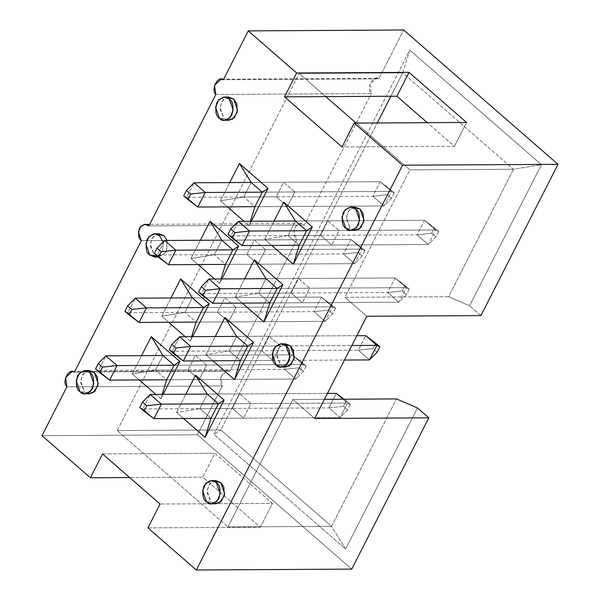 <?xml version="1.0" encoding="UTF-8"?>
<svg xmlns="http://www.w3.org/2000/svg" width="600" height="600" viewBox="0 0 600 600"><rect width="100%" height="100%" fill="white"/><g stroke="black" fill="none" stroke-linecap="round" stroke-linejoin="round"><path stroke-width="0.45" stroke-dasharray="3 2.25" d="M394.357 192.885L391.582 198.33L387.397 194.692L390.173 189.24L394.357 192.885L380.22 181.71L251.153 182.445L380.22 181.71L372.817 196.245L383.978 205.965L254.903 206.692L383.978 205.965L391.38 191.422L380.22 181.71L391.38 191.422L262.312 192.157L391.38 191.422L394.357 192.885L391.38 191.422L383.978 205.965L391.582 198.33L394.357 192.885M197.827 207.022L186.667 197.303L372.817 196.245L186.667 197.303L194.077 182.767L186.667 197.303L197.827 207.022M183.69 195.847L186.667 197.303L183.69 195.847M380.22 181.71L390.173 189.24L387.397 194.692L372.817 196.245L380.22 181.71M391.582 198.33L383.978 205.965L372.817 196.245L387.397 194.692L391.582 198.33M438.653 231.435L435.87 236.888L431.685 233.243L434.467 227.79L438.653 231.435L424.515 220.26L295.44 220.995L424.515 220.26L417.105 234.803L428.265 244.515L299.19 245.25L428.265 244.515L435.668 229.98L424.515 220.26L435.668 229.98L306.6 230.708L435.668 229.98L438.653 231.435L435.668 229.98L428.265 244.515L435.87 236.888L438.653 231.435M242.123 245.572L230.962 235.86L417.105 234.803L230.962 235.86L238.365 221.317L230.962 235.86L242.123 245.572M227.985 234.397L230.962 235.86L227.985 234.397M424.515 220.26L434.467 227.79L431.685 233.243L417.105 234.803L424.515 220.26M435.87 236.888L428.265 244.515L417.105 234.803L431.685 233.243L435.87 236.888M409.252 289.132L406.47 294.585L402.285 290.94L405.067 285.487L409.252 289.132L395.115 277.957L266.04 278.692L395.115 277.957L387.705 292.5L398.865 302.212L269.798 302.947L398.865 302.212L406.275 287.678L395.115 277.957L406.275 287.678L277.2 288.405L406.275 287.678L409.252 289.132L406.275 287.678L398.865 302.212L406.47 294.585L409.252 289.132M212.722 303.27L201.562 293.558L387.705 292.5L201.562 293.558L208.972 279.015L201.562 293.558L212.722 303.27M198.585 292.095L201.562 293.558L198.585 292.095M395.115 277.957L405.067 285.487L402.285 290.94L387.705 292.5L395.115 277.957M406.47 294.585L398.865 302.212L387.705 292.5L402.285 290.94L406.47 294.585M377.077 352.282L372.892 348.638L375.668 343.185L372.892 348.638L358.305 350.197L369.465 359.91L358.305 350.197L172.163 351.255L358.305 350.197L365.715 335.655L358.305 350.197L372.892 348.638L377.077 352.282M356.85 335.707L236.647 336.39L356.85 335.707M247.8 346.103L351.855 345.51L247.8 346.103L280.29 345.923L269.13 336.202L261.728 350.745L272.88 360.457L280.29 345.923L272.88 360.457L240.397 360.645L344.452 360.053L240.397 360.645L272.88 360.457L261.728 350.745L269.13 336.202L280.29 345.923L247.8 346.103M183.322 360.968L172.163 351.255L179.572 336.712L172.163 351.255L183.322 360.968M169.185 349.793L172.163 351.255L169.185 349.793M364.957 250.583L362.183 256.028L357.998 252.39L360.78 246.938L364.957 250.583L350.82 239.407L221.752 240.142L350.82 239.407L343.418 253.942L354.577 263.663L225.502 264.39L354.577 263.663L361.98 249.12L350.82 239.407L361.98 249.12L232.913 249.855L361.98 249.12L364.957 250.583L361.98 249.12L354.577 263.663L362.183 256.028L364.957 250.583M168.435 264.72L157.275 255L343.418 253.942L157.275 255L164.678 240.465L157.275 255L168.435 264.72M154.297 253.545L157.275 255L154.297 253.545M350.82 239.407L360.78 246.938L357.998 252.39L343.418 253.942L350.82 239.407M362.183 256.028L354.577 263.663L343.418 253.942L357.998 252.39L362.183 256.028M335.565 308.272L332.782 313.725L328.597 310.087L331.38 304.635L335.565 308.272L321.428 297.105L192.353 297.84L321.428 297.105L314.017 311.64L325.178 321.36L196.11 322.087L325.178 321.36L332.587 306.817L321.428 297.105L332.587 306.817L203.513 307.553L332.587 306.817L335.565 308.272L332.587 306.817L325.178 321.36L332.782 313.725L335.565 308.272M139.035 322.418L127.875 312.697L314.017 311.64L127.875 312.697L135.285 298.163L127.875 312.697L139.035 322.418M124.898 311.243L127.875 312.697L124.898 311.243M321.428 297.105L331.38 304.635L328.597 310.087L314.017 311.64L321.428 297.105M332.782 313.725L325.178 321.36L314.017 311.64L328.597 310.087L332.782 313.725M350.452 404.528L347.678 409.98L343.493 406.335L346.267 400.882L350.452 404.528L344.07 399.217L346.267 400.882L343.493 406.335L328.913 407.895L340.072 417.607L210.998 418.342L340.072 417.607L347.475 403.065L343.058 399.225L347.475 403.065L218.407 403.8L347.475 403.065L350.452 404.528L347.475 403.065L340.072 417.607L347.678 409.98L350.452 404.528M327.457 393.405L207.248 394.088L327.457 393.405M153.922 418.665L142.77 408.952L328.913 407.895L142.77 408.952L150.172 394.41L142.77 408.952L153.922 418.665M336.315 393.353L328.913 407.895L336.315 393.353M139.785 407.49L142.77 408.952L139.785 407.49M347.678 409.98L340.072 417.607L328.913 407.895L343.493 406.335L347.678 409.98M306.165 365.97L303.39 371.423L299.205 367.785L301.98 362.332L306.165 365.97L292.028 354.803L162.953 355.538L292.028 354.803L284.618 369.337L295.778 379.05L166.71 379.785L295.778 379.05L303.188 364.515L292.028 354.803L303.188 364.515L174.113 365.25L303.188 364.515L306.165 365.97L303.188 364.515L295.778 379.05L303.39 371.423L306.165 365.97M109.635 380.108L98.475 370.395L284.618 369.337L98.475 370.395L105.885 355.86L98.475 370.395L109.635 380.108M95.498 368.94L98.475 370.395L95.498 368.94M292.028 354.803L301.98 362.332L299.205 367.785L284.618 369.337L292.028 354.803M303.39 371.423L295.778 379.05L284.618 369.337L299.205 367.785L303.39 371.423M304.312 225.015L148.898 225.892L304.312 225.015L371.265 93.6L304.312 225.015L300.495 223.515L296.22 225.525L293.798 231.255L296.782 239.775L229.83 371.183L74.415 372.067L229.83 371.183L296.782 239.775C293.895 237.862 293.257 233.76 294.877 227.46C298.702 223.08 301.845 222.263 304.312 225.015M215.85 94.485L371.265 93.6C365.873 88.898 373.388 74.153 378.788 78.84L223.38 79.718L378.788 78.84L403.673 30L378.788 78.84L376.478 78.345L369.923 84.36L371.265 93.6L215.85 94.485M213.697 503.475L210.907 501.862L206.933 492.338L208.785 485.085L213.57 480.967M87.278 393.428L84.488 391.822L80.512 382.298L82.365 375.045L87.15 370.928M283.373 366.728L280.582 365.115L276.608 355.59L278.46 348.337L283.245 344.22M156.953 256.688L154.17 255.075L150.195 245.55L152.047 238.298L156.825 234.18M159.023 233.812L153.428 236.438L150.262 243.923L154.17 255.075L149.775 255.097L154.17 255.075L159.15 257.032L166.665 251.528L167.115 240.45L166.328 252.188L158.235 256.972M355.11 207.105L349.522 209.737L346.358 217.222L350.257 228.368L345.87 228.397L350.257 228.368L353.048 229.98L350.257 228.368L346.282 218.85L348.135 211.59L352.92 207.48M226.627 119.94L223.845 118.328L219.87 108.802L221.722 101.55L226.5 97.433M176.55 412.447L185.843 394.207L176.55 412.447L183.502 418.493L176.55 412.447L199.837 408.623L232.327 408.442L243.487 418.155L250.89 403.62L239.73 393.9L232.327 408.442L239.73 393.9L250.89 403.62L243.487 418.155L210.998 418.342L243.487 418.155L232.327 408.442L199.837 408.623L210.998 418.342L199.837 408.623L176.55 412.447M235.35 297.053L244.642 278.812L235.35 297.053L242.303 303.105L235.35 297.053L258.638 293.235L291.12 293.048L302.28 302.76L309.69 288.225L298.53 278.513L291.12 293.048L298.53 278.513L309.69 288.225L302.28 302.76L269.798 302.947L302.28 302.76L291.12 293.048L258.638 293.235L269.798 302.947L258.638 293.235L235.35 297.053M161.663 316.192L170.955 297.96L161.663 316.192L168.615 322.245L161.663 316.192L184.95 312.375L217.433 312.188L228.593 321.907L236.002 307.365L224.843 297.653L217.433 312.188L224.843 297.653L236.002 307.365L203.513 307.553L236.002 307.365L228.593 321.907L217.433 312.188L184.95 312.375L196.11 322.087L228.593 321.907L196.11 322.087L184.95 312.375L161.663 316.192M192.525 336.645L190.26 341.085L185.197 336.683L190.26 341.085L191.625 336.645L190.26 341.085L192.525 336.645M220.455 200.798L229.748 182.565L220.455 200.798L227.407 206.85L220.455 200.798L243.743 196.98L276.233 196.8L287.392 206.513L294.795 191.97L283.635 182.257L276.233 196.8L283.635 182.257L294.795 191.97L262.312 192.157L294.795 191.97L287.392 206.513L276.233 196.8L243.743 196.98L254.903 206.692L287.392 206.513L254.903 206.692L243.743 196.98L220.455 200.798M251.317 221.25L249.053 225.69L243.998 221.288L249.053 225.69L250.417 221.25L249.053 225.69L251.317 221.25M191.062 258.495L200.347 240.263L191.062 258.495L198.015 264.548L191.062 258.495L214.343 254.678L246.833 254.498L257.993 264.21L265.403 249.667L254.243 239.955L246.833 254.498L254.243 239.955L265.403 249.667L232.913 249.855L265.403 249.667L257.993 264.21L246.833 254.498L214.343 254.678L225.502 264.39L257.993 264.21L225.502 264.39L214.343 254.678L191.062 258.495M221.917 278.947L219.653 283.388L214.597 278.985L219.653 283.388L221.025 278.947L219.653 283.388L221.917 278.947M132.262 373.89L141.555 355.657L132.262 373.89L139.215 379.942L132.262 373.89L155.55 370.072L188.032 369.885L199.192 379.605L206.603 365.062L195.442 355.35L188.032 369.885L195.442 355.35L206.603 365.062L174.113 365.25L206.603 365.062L199.192 379.605L188.032 369.885L155.55 370.072L166.71 379.785L199.192 379.605L166.71 379.785L155.55 370.072L132.262 373.89M163.125 394.335L160.86 398.783L155.797 394.38L160.86 398.783L162.225 394.342L160.86 398.783L163.125 394.335M264.75 239.355L274.035 221.115L264.75 239.355L271.702 245.407L264.75 239.355L288.03 235.538L320.52 235.35L331.68 245.062L339.09 230.528L327.93 220.815L320.52 235.35L327.93 220.815L339.09 230.528L331.68 245.062L299.19 245.25L331.68 245.062L320.52 235.35L288.03 235.538L299.19 245.25L288.03 235.538L264.75 239.355M205.95 354.75L215.243 336.51L205.95 354.75L212.903 360.803L205.95 354.75L229.237 350.925L261.728 350.745L229.237 350.925L240.397 360.645L229.237 350.925L205.95 354.75M383.303 146.708L409.897 169.852L344.962 297.285L366.765 316.26L344.962 297.285L448.575 296.7L469.575 305.745L541.447 164.685L409.8 50.085L213.968 434.43L345.615 549.03L417.487 407.97L345.615 549.03L331.56 526.35L220.837 429.967L117.225 430.56L299.175 73.47L325.763 96.623L299.175 73.47L402.78 72.885L513.502 169.267L409.897 169.852L383.303 146.708L454.425 146.303L427.283 122.677L454.425 146.303L383.303 146.708L356.16 123.083L383.303 146.708L342.038 146.94L383.303 146.708M314.678 418.478L292.882 399.51L227.955 526.942L117.225 430.56L143.82 453.705L214.942 453.3L272.483 503.393L201.36 503.798L227.955 526.942L331.56 526.35L227.955 526.942L292.882 399.51L324.435 399.33L292.882 399.51L314.678 418.478M141.375 240.66L296.782 239.775L141.375 240.66M147.938 527.88L260.325 527.243L202.785 477.15L129.697 477.57L202.785 477.15L214.942 453.3L143.82 453.705L201.36 503.798L160.095 504.03L272.483 503.393L260.325 527.243L147.938 527.88M42.008 435.675L197.423 434.79L351.743 569.115L197.423 434.79L222.308 385.95C216.915 381.24 224.43 366.495 229.83 371.183L227.52 370.688L220.958 376.702L222.308 385.95L197.423 434.79L42.008 435.675M480.908 315.615L469.575 305.745L480.908 315.615M66.892 386.835L222.308 385.95L66.892 386.835M117.225 430.56L220.837 429.967L377.265 122.962L220.837 429.967L331.56 526.35L396.487 398.918L331.56 526.35L345.615 549.03L213.968 434.43L220.837 429.967L213.968 434.43L409.8 50.085L402.78 72.885L299.175 73.47L117.225 430.56M390.877 96.248L402.78 72.885L390.877 96.248M409.897 169.852L513.502 169.267L448.575 296.7L344.962 297.285L409.897 169.852M466.575 122.453L454.425 146.303L466.575 122.453M402.78 72.885L409.8 50.085L541.447 164.685L513.502 169.267L402.78 72.885M469.575 305.745L448.575 296.7L513.502 169.267L541.447 164.685L469.575 305.745M251.153 182.445L283.635 182.257L251.153 182.445L243.743 196.98L251.153 182.445M221.752 240.142L254.243 239.955L221.752 240.142L214.343 254.678L221.752 240.142M192.353 297.84L224.843 297.653L192.353 297.84L184.95 312.375L192.353 297.84M162.953 355.538L195.442 355.35L162.953 355.538L155.55 370.072L162.953 355.538M102.547 453.938L143.82 453.705L102.547 453.938M260.325 527.243L272.483 503.393L214.942 453.3L202.785 477.15L260.325 527.243M306.6 230.708L339.09 230.528L306.6 230.708M295.44 220.995L327.93 220.815L295.44 220.995L288.03 235.538L295.44 220.995M277.2 288.405L309.69 288.225L277.2 288.405M266.04 278.692L298.53 278.513L266.04 278.692L258.638 293.235L266.04 278.692M236.647 336.39L269.13 336.202L236.647 336.39L229.237 350.925L236.647 336.39M218.407 403.8L250.89 403.62L218.407 403.8M207.248 394.088L239.73 393.9L207.248 394.088L199.837 408.623L207.248 394.088M228.697 97.065L223.103 99.69L219.938 107.183L223.845 118.328L219.45 118.35L223.845 118.328L228.825 120.285M163.178 241.972L162.72 250.478L157.605 256.425L162.72 250.478L163.178 241.972M285.435 343.853L279.847 346.478L276.675 353.97L280.582 365.115L276.195 365.145L280.582 365.115L285.57 367.072M89.34 370.553L83.752 373.185L80.588 380.67L84.488 391.822L80.1 391.845L84.488 391.822L89.475 393.78M215.76 480.6L210.173 483.225L207 490.717L210.907 501.862L206.52 501.893L210.907 501.862L215.895 503.82M376.478 78.345L223.635 79.215M227.52 370.688L74.677 371.558M158.303 257.032L159.15 257.032M300.495 223.515L149.67 224.37"/><path stroke-width="0.9" d="M251.153 182.445L194.077 182.767L205.237 192.48L262.312 192.157L205.237 192.48L197.827 207.022L254.903 206.692L197.827 207.022L205.237 192.48L190.657 194.04L186.472 190.395L183.69 195.847L187.875 199.493L190.657 194.04L187.875 199.493L197.827 207.022L183.69 195.847L186.472 190.395L190.657 194.04L205.237 192.48L194.077 182.767L251.153 182.445L239.438 163.545L268.035 188.438L251.317 221.25L268.035 188.438L262.312 192.157L251.153 182.445L262.312 192.157L254.903 206.692L262.312 192.157L268.035 188.438L239.438 163.545L229.748 182.565L239.438 163.545L251.153 182.445M194.077 182.767L186.472 190.395L194.077 182.767M295.44 220.995L238.365 221.317L249.525 231.038L306.6 230.708L249.525 231.038L242.123 245.572L299.19 245.25L242.123 245.572L249.525 231.038L234.945 232.59L230.76 228.952L227.985 234.397L232.17 238.042L234.945 232.59L232.17 238.042L242.123 245.572L227.985 234.397L230.76 228.952L234.945 232.59L249.525 231.038L238.365 221.317L295.44 220.995L283.725 202.103L312.322 226.995L293.34 264.248L271.702 245.407L293.34 264.248L299.19 245.25L306.6 230.708L295.44 220.995L306.6 230.708L299.19 245.25L293.34 264.248L312.322 226.995L306.6 230.708L312.322 226.995L283.725 202.103L274.035 221.115L283.725 202.103L295.44 220.995M238.365 221.317L230.76 228.952L238.365 221.317M266.04 278.692L208.972 279.015L220.132 288.735L277.2 288.405L220.132 288.735L212.722 303.27L269.798 302.947L212.722 303.27L220.132 288.735L205.545 290.288L201.36 286.65L198.585 292.095L202.77 295.74L205.545 290.288L202.77 295.74L212.722 303.27L198.585 292.095L201.36 286.65L205.545 290.288L220.132 288.735L208.972 279.015L266.04 278.692L254.333 259.8L282.93 284.692L263.947 321.945L242.303 303.105L263.947 321.945L269.798 302.947L277.2 288.405L266.04 278.692L277.2 288.405L269.798 302.947L263.947 321.945L282.93 284.692L277.2 288.405L282.93 284.692L254.333 259.8L244.642 278.812L254.333 259.8L266.04 278.692M208.972 279.015L201.36 286.65L208.972 279.015M379.853 346.83L377.077 352.282L379.853 346.83L375.668 343.185L379.853 346.83L376.875 345.375L365.715 335.655L356.85 335.707L365.715 335.655L376.875 345.375L351.855 345.51L376.875 345.375L379.853 346.83M236.647 336.39L179.572 336.712L190.733 346.433L247.8 346.103L190.733 346.433L183.322 360.968L240.397 360.645L183.322 360.968L190.733 346.433L176.153 347.985L171.968 344.34L169.185 349.793L173.37 353.438L176.153 347.985L173.37 353.438L183.322 360.968L169.185 349.793L171.968 344.34L176.153 347.985L190.733 346.433L179.572 336.712L236.647 336.39L224.933 317.49L253.53 342.382L234.548 379.642L212.903 360.803L234.548 379.642L240.397 360.645L247.8 346.103L236.647 336.39L247.8 346.103L240.397 360.645L234.548 379.642L253.53 342.382L247.8 346.103L253.53 342.382L224.933 317.49L215.243 336.51L224.933 317.49L236.647 336.39M369.465 359.91L344.452 360.053L369.465 359.91L376.875 345.375L369.465 359.91L377.077 352.282L369.465 359.91M179.572 336.712L171.968 344.34L179.572 336.712M375.668 343.185L365.715 335.655L375.668 343.185M221.752 240.142L164.678 240.465L175.837 250.178L232.913 249.855L175.837 250.178L168.435 264.72L225.502 264.39L168.435 264.72L175.837 250.178L161.257 251.737L157.072 248.093L154.297 253.545L158.483 257.19L161.257 251.737L158.483 257.19L168.435 264.72L154.297 253.545L157.072 248.093L161.257 251.737L175.837 250.178L164.678 240.465L221.752 240.142L210.038 221.243L238.635 246.135L221.917 278.947L238.635 246.135L232.913 249.855L221.752 240.142L232.913 249.855L225.502 264.39L232.913 249.855L238.635 246.135L210.038 221.243L200.347 240.263L210.038 221.243L221.752 240.142M164.678 240.465L157.072 248.093L164.678 240.465M192.353 297.84L135.285 298.163L146.445 307.875L203.513 307.553L146.445 307.875L139.035 322.418L196.11 322.087L139.035 322.418L146.445 307.875L131.858 309.435L127.672 305.79L124.898 311.243L129.083 314.888L131.858 309.435L129.083 314.888L139.035 322.418L124.898 311.243L127.672 305.79L131.858 309.435L146.445 307.875L135.285 298.163L192.353 297.84L180.645 278.94L209.243 303.832L192.525 336.645L209.243 303.832L203.513 307.553L192.353 297.84L203.513 307.553L196.11 322.087L203.513 307.553L209.243 303.832L180.645 278.94L170.955 297.96L180.645 278.94L192.353 297.84M135.285 298.163L127.672 305.79L135.285 298.163M336.315 393.353L327.457 393.405L336.315 393.353L343.058 399.225L336.315 393.353L344.07 399.217L336.315 393.353M207.248 394.088L150.172 394.41L161.333 404.13L218.407 403.8L161.333 404.13L153.922 418.665L210.998 418.342L153.922 418.665L161.333 404.13L146.752 405.683L142.567 402.037L139.785 407.49L143.97 411.135L146.752 405.683L143.97 411.135L153.922 418.665L139.785 407.49L142.567 402.037L146.752 405.683L161.333 404.13L150.172 394.41L207.248 394.088L195.532 375.188L224.13 400.08L205.147 437.34L183.502 418.493L205.147 437.34L210.998 418.342L218.407 403.8L207.248 394.088L218.407 403.8L210.998 418.342L205.147 437.34L224.13 400.08L218.407 403.8L224.13 400.08L195.532 375.188L185.843 394.207L195.532 375.188L207.248 394.088M150.172 394.41L142.567 402.037L150.172 394.41M162.953 355.538L105.885 355.86L117.045 365.572L174.113 365.25L117.045 365.572L109.635 380.108L166.71 379.785L109.635 380.108L117.045 365.572L102.458 367.132L98.273 363.487L95.498 368.94L99.683 372.585L102.458 367.132L99.683 372.585L109.635 380.108L95.498 368.94L98.273 363.487L102.458 367.132L117.045 365.572L105.885 355.86L162.953 355.538L151.245 336.638L179.843 361.53L163.125 394.335L179.843 361.53L174.113 365.25L162.953 355.538L174.113 365.25L166.71 379.785L174.113 365.25L179.843 361.53L151.245 336.638L141.555 355.657L151.245 336.638L162.953 355.538M105.885 355.86L98.273 363.487L105.885 355.86M148.898 225.892L215.85 94.485L148.898 225.892C146.43 223.14 143.288 223.958 139.47 228.345C137.843 234.645 138.48 238.748 141.375 240.66L74.415 372.067C69.015 367.38 61.5 382.125 66.892 386.835L42.008 435.675L90.398 477.795L102.547 453.938L160.095 504.03L147.938 527.88L196.327 570L402.577 165.21L354.188 123.09L342.038 146.94L284.498 96.855L296.647 73.005L248.257 30.885L223.38 79.718C217.972 75.03 210.458 89.775 215.85 94.485L214.507 85.238L221.07 79.23L223.38 79.718L248.257 30.885L403.673 30L248.257 30.885L296.647 73.005L409.035 72.367L466.575 122.453L354.188 123.09L402.577 165.21L557.993 164.325L403.673 30L557.993 164.325L480.908 315.615L557.993 164.325L402.577 165.21L196.327 570L147.938 527.88L160.095 504.03L102.547 453.938L90.398 477.795L42.008 435.675L66.892 386.835L65.55 377.587L72.105 371.572L74.415 372.067L141.375 240.66L138.39 232.132L140.812 226.41L145.087 224.4L148.898 225.892M213.57 480.967L220.748 482.558L223.815 487.125L224.347 495.585L219.638 502.717L213.697 503.475M87.15 370.928L94.328 372.51L97.395 377.085L97.927 385.545L93.218 392.678L87.278 393.428M283.245 344.22L290.423 345.81L293.49 350.377L294.022 358.837L289.312 365.97L283.373 366.728M156.825 234.18L164.002 235.763L167.115 240.45L164.002 235.763L159.023 233.812L154.627 233.835L159.615 235.792L163.178 241.972L159.615 235.792C156.39 232.192 152.28 233.257 147.285 238.995C145.163 247.23 145.995 252.6 149.775 255.097L145.868 243.952L149.04 236.46L154.627 233.835M158.235 256.972L156.953 256.688M352.92 207.48L360.097 209.062L363.165 213.63L363.697 222.09L358.987 229.222L353.048 229.98L355.245 230.325L360.84 227.7L364.005 220.208L360.097 209.062L355.11 207.105L350.722 207.127L355.71 209.085L359.61 220.237L356.445 227.722L350.858 230.355L345.87 228.397L341.962 217.245L345.127 209.76L350.722 207.127M226.5 97.433L233.678 99.023L236.745 103.59L237.278 112.05L232.567 119.183L226.627 119.94M185.197 336.683L168.615 322.245L185.197 336.683M243.998 221.288L227.407 206.85L243.998 221.288M214.597 278.985L198.015 264.548L214.597 278.985M155.797 394.38L139.215 379.942L155.797 394.38M366.765 316.26L314.678 418.478L366.765 316.26L480.908 315.615L366.765 316.26M325.763 96.623L356.16 123.083L325.763 96.623L284.498 96.855L342.038 146.94L354.188 123.09L466.575 122.453L409.035 72.367L296.647 73.005L284.498 96.855L396.885 96.218L325.763 96.623M129.697 477.57L90.398 477.795L129.697 477.57M351.743 569.115L196.327 570L351.743 569.115L428.82 417.832L351.743 569.115M427.283 122.677L396.885 96.218L409.035 72.367L396.885 96.218L427.283 122.677M417.487 407.97L428.82 417.832L314.678 418.478L428.82 417.832L417.487 407.97L396.487 398.918L324.435 399.33L396.487 398.918L417.487 407.97M377.265 122.962L390.877 96.248L377.265 122.962M250.417 221.25L254.903 206.692L250.417 221.25M221.025 278.947L225.502 264.39L221.025 278.947M191.625 336.645L196.11 322.087L191.625 336.645M162.225 394.342L166.71 379.785L162.225 394.342M219.45 118.35L215.55 107.205L218.715 99.72L224.303 97.087L229.29 99.045L233.197 110.19L230.032 117.683L224.438 120.308L219.45 118.35C222.675 121.95 226.785 120.885 231.78 115.148C233.903 106.913 233.07 101.542 229.29 99.045C226.065 95.445 221.955 96.51 216.96 102.248C214.837 110.483 215.67 115.852 219.45 118.35M224.438 120.308L228.825 120.285L234.42 117.653L237.585 110.167L233.678 99.023L228.697 97.065L224.303 97.087M345.87 228.397C349.095 231.99 353.205 230.925 358.2 225.195C360.322 216.952 359.49 211.59 355.71 209.085C352.485 205.485 348.375 206.558 343.38 212.288C341.257 220.522 342.09 225.892 345.87 228.397M157.605 256.425L154.762 257.055L149.775 255.097L157.605 256.425M276.195 365.145L272.288 353.993L275.452 346.507L281.048 343.875L286.035 345.832L289.935 356.985L286.77 364.47L281.175 367.095L276.195 365.145C279.42 368.737 283.53 367.673 288.525 361.935C290.647 353.7 289.815 348.337 286.035 345.832C282.81 342.233 278.7 343.305 273.705 349.035C271.582 357.27 272.407 362.64 276.195 365.145M281.175 367.095L285.57 367.072L291.157 364.447L294.33 356.955L290.423 345.81L285.435 343.853L281.048 343.875M80.1 391.845L76.192 380.7L79.365 373.207L84.953 370.582L89.94 372.54L93.84 383.685L90.675 391.178L85.088 393.803L80.1 391.845C83.325 395.445 87.435 394.38 92.43 388.643C94.552 380.407 93.72 375.038 89.94 372.54C86.715 368.94 82.605 370.005 77.61 375.743C75.488 383.978 76.32 389.347 80.1 391.845M85.088 393.803L89.475 393.78L95.07 391.147L98.235 383.663L94.328 372.51L89.34 370.553L84.953 370.582M206.52 501.893L202.612 490.74L205.778 483.255L211.373 480.623L216.353 482.58L220.26 493.732L217.095 501.217L211.5 503.842L206.52 501.893C209.745 505.485 213.855 504.42 218.85 498.683C220.972 490.447 220.14 485.085 216.353 482.58C213.135 478.98 209.025 480.053 204.022 485.783C201.907 494.018 202.733 499.388 206.52 501.893M211.5 503.842L215.895 503.82L221.483 501.195L224.647 493.702L220.748 482.558L215.76 480.6L211.373 480.623M223.635 79.215L221.07 79.23M74.677 371.558L72.105 371.572M350.858 230.355L355.245 230.325M154.762 257.055L158.303 257.032M149.67 224.37L145.087 224.4"/></g></svg>
